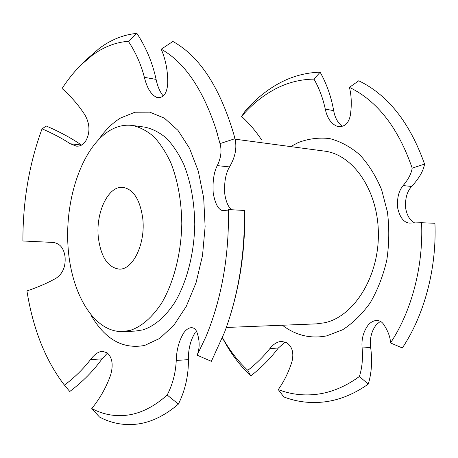 <?xml version="1.0" encoding="UTF-8"?>
<svg xmlns="http://www.w3.org/2000/svg" width="458" height="458" viewBox="0 0 458 458"><rect width="100%" height="100%" fill="white"/><g stroke="black" fill="none" stroke-linecap="round" stroke-linejoin="round"><path stroke-width="0.69" d="M380.409 321.367L376.407 324.527C371.467 331.048 369.549 338.685 370.654 347.439C372.44 360.686 371.65 372.909 368.278 384.102L359.398 376.493C362.129 367.894 363.034 358.396 362.118 348.011C361.305 339.241 363.371 331.529 368.306 324.877C370.843 322.123 373.573 320.663 376.499 320.497C379.459 320.457 381.823 321.722 383.581 324.287C388.029 330.974 390.336 337.191 390.508 342.933L402.33 347.977C424.228 315.264 436.783 268.697 434.94 223.275L421.583 222.725L409.057 223.075C403.658 222.279 399.886 217.35 397.733 208.287C396.817 198.606 398.609 191.032 403.109 185.559C408.324 179.439 411.347 173.639 412.183 168.143L424.566 164.084C409.87 122.635 387.926 94.863 358.734 80.774L349.437 87.346C351.578 96.111 351.847 105.58 350.25 115.742C348.521 123.402 344.542 127.021 338.325 126.591L337.265 126.362C331.174 123.883 327.178 118.141 325.283 109.141C322.976 98.333 319.22 88.331 314.011 79.125L320.142 72.198C326.674 83.843 331.186 96.649 333.682 110.618C334.861 117.385 337.563 122.486 341.777 125.921M424.566 164.084C423.301 171.115 418.973 178.574 411.582 186.469C406.761 191.908 404.832 199.402 405.788 208.951C407.191 215.775 410.025 220.355 414.29 222.703M222.468 337.66C229.515 350.296 237.954 361.19 247.789 370.339C256.051 363.921 263.424 356.662 269.905 348.549C273.334 344.193 277.147 341.8 281.344 341.37L286.502 342.578C292.221 346.477 294.047 352.786 291.992 361.505C288.792 371.787 284.223 381.153 278.275 389.603C291.082 394.538 304.478 396.027 318.47 394.075C332.508 392.019 346.145 386.157 359.398 376.493M314.011 79.125C300.311 79.28 287.263 82.646 274.869 89.218C262.52 95.831 251.425 104.899 241.584 116.418C249.123 123.334 255.701 131.011 261.306 139.461M320.142 72.198C305.91 72.582 292.387 76.2 279.563 83.058C266.785 89.957 255.301 99.329 245.11 111.162L241.584 116.418M278.275 389.603L283.777 396.92C297.076 402.032 311.005 403.647 325.564 401.758C340.168 399.765 354.406 393.88 368.278 384.102M412.183 168.143C398.363 127.959 377.444 101.029 349.437 87.346M390.508 342.933C411.513 311.423 423.49 266.47 421.583 222.725M222.662 338.239L222.422 337.775L222.662 338.239C230.3 352.849 239.671 365.41 250.778 375.909L247.789 370.339M285.288 342L278.315 348.028C270.512 358.379 261.335 367.671 250.778 375.909M142.707 218.054C139.942 199.402 133.335 189.16 122.893 187.345C108.214 185.576 95.487 212.827 98.367 237.633C100.903 256.955 107.807 267.443 119.097 269.104C132.923 270.249 145.89 243.29 142.707 218.054M122.635 331.598L135.265 331.094L143.022 329.857C154.712 325.987 165.338 316.799 174.893 302.297C186.87 282.014 194.266 253.463 194.77 224.237C194.421 201.995 190.791 182.124 183.887 164.617C178.866 153.957 173.044 145.146 166.426 138.184C159.499 132.396 152.274 128.709 144.745 127.124L132.219 125.452C124.496 124.507 117.008 126.202 109.743 130.541C82.469 147.144 65.242 197.427 67.921 244.675C70.389 291.918 93.237 332.399 122.635 331.598L130.33 330.35C141.934 326.445 152.485 317.165 161.989 302.503C173.897 281.996 181.271 253.108 181.797 223.55C181.465 201.051 177.876 180.956 171.034 163.266C166.054 152.497 160.283 143.6 153.722 136.576C146.852 130.748 139.684 127.038 132.219 125.452M226.338 327.464L316.341 323.88L324.648 322.764C353.57 316.684 378.732 277.491 378.382 233.981C378.285 190.454 352.992 154.375 324.373 151.1L235.086 139.18M228.473 210.085L222.68 210.617C218.386 209.804 215.231 203.976 213.222 193.144C212.489 181.574 213.84 172.391 217.269 165.607C220.767 158.508 221.804 151.655 220.367 145.043L219.995 143.617L234.965 138.694L233.735 134.079C219.674 86.934 199.396 56.071 172.895 41.472L161.239 49.206C165.853 60.09 168.006 71.711 167.691 84.066C166.861 93.375 163.529 97.892 157.695 97.628L156.705 97.394C151.077 94.72 146.966 88.033 144.385 77.339C141.081 64.469 135.745 52.458 128.366 41.312C115.725 42.239 103.737 46.876 92.407 55.212L81.347 64.618C74.385 71.465 67.956 79.434 62.065 88.52C71.265 96.644 78.982 105.609 85.211 115.422C89.768 123.883 90.146 132.036 86.344 139.89C83.837 144.413 80.493 146.497 76.303 146.131L70.32 143.783C62.111 138.408 52.687 133.421 42.056 128.818C29.226 163.701 22.843 201.091 22.9 240.988L52.813 242.419C59.895 243.204 63.994 248.179 65.105 257.333C65.683 266.859 62.637 273.85 55.956 278.309C47.455 283.09 37.779 287.298 26.93 290.933C33.09 329.245 45.588 360.646 64.423 385.121C74.534 377.575 83.23 369.068 90.512 359.593C94.331 354.503 98.247 351.733 102.248 351.275L107.075 352.763C112.336 357.423 113.51 364.9 110.584 375.199C106.245 387.342 99.976 398.454 91.772 408.536C103.371 414.725 115.668 416.866 128.664 414.959C141.711 412.933 154.541 406.292 167.17 395.031C172.637 384.491 175.666 372.967 176.25 360.452C176.536 349.912 179.044 340.7 183.761 332.823C186.211 329.554 188.73 327.842 191.318 327.682C193.929 327.665 195.806 329.216 196.957 332.331C199.814 340.46 199.877 348.091 197.14 355.213L206.071 336.418C221.649 298.593 229.114 256.308 228.462 209.564L244.658 210.48C245.511 253.2 238.795 293.847 224.517 332.422C238.395 295.198 245.024 254.459 244.406 210.211M128.366 41.312L136.896 33.377C146.119 47.466 152.52 62.809 156.098 79.4C157.529 86.356 159.905 91.869 163.225 95.94M234.965 138.694L235.074 139.135C237.072 148.02 235.217 157.283 229.504 166.924C225.582 173.639 224.014 182.696 224.798 194.095C225.926 201.446 228.118 206.638 231.376 209.684M136.896 33.377C123.7 34.613 111.22 39.577 99.455 48.267L86.31 59.683M197.14 355.213L211.378 361.31L224.517 332.422M195.285 332.325C190.539 340.036 188.244 349.139 188.404 359.639C188.547 375.56 185.209 390.376 178.397 404.093L167.17 395.031M91.772 408.536L99.478 417.026C111.58 423.455 124.427 425.774 138.013 423.988C151.65 422.081 165.109 415.452 178.397 404.093M219.995 143.617L215.741 128.389C202.413 88.474 184.242 62.076 161.239 49.206M107.464 353.072L102.025 358.883C93.392 370.946 82.635 381.817 69.753 391.493L64.423 385.121M42.056 128.818L46.304 126.024C59.632 131.778 71.356 138.116 81.472 145.037L70.32 143.783M325.283 109.141L333.682 110.618M403.109 185.559L411.582 186.469M282.386 325.237C295.748 335.399 310.478 338.954 326.577 335.903L342.521 329.834C352.809 323.245 362.066 314.205 370.287 302.709C377.644 289.994 383.146 275.813 386.792 260.167C389.197 244.074 389.415 228.038 387.439 212.048L381.594 189.652C375.841 175.941 368.564 164.325 359.765 154.798C350.341 146.737 340.3 141.327 329.64 138.568C318.905 137.366 308.429 138.7 298.215 142.564L290.687 146.6M269.905 348.549L278.315 348.028M362.118 348.011L370.654 347.439M144.385 77.339L156.098 79.4M217.269 165.607L229.504 166.924M90.81 314.881C104.922 339.332 122.876 349.511 144.671 345.429L159.693 338.422L173.868 325.249L186.286 306.35L196.081 282.632L202.522 255.472L205.121 226.584L203.678 197.879L198.331 171.235L189.532 148.295L177.956 130.341L164.422 118.181L149.806 112.164L134.944 112.221L120.586 117.981C112.611 122.887 105.414 129.94 98.98 139.14M90.512 359.593L102.025 358.883M176.25 360.452L188.404 359.639M81.347 64.618L87.81 58.195M215.741 128.389L217.579 134.526"/></g></svg>
